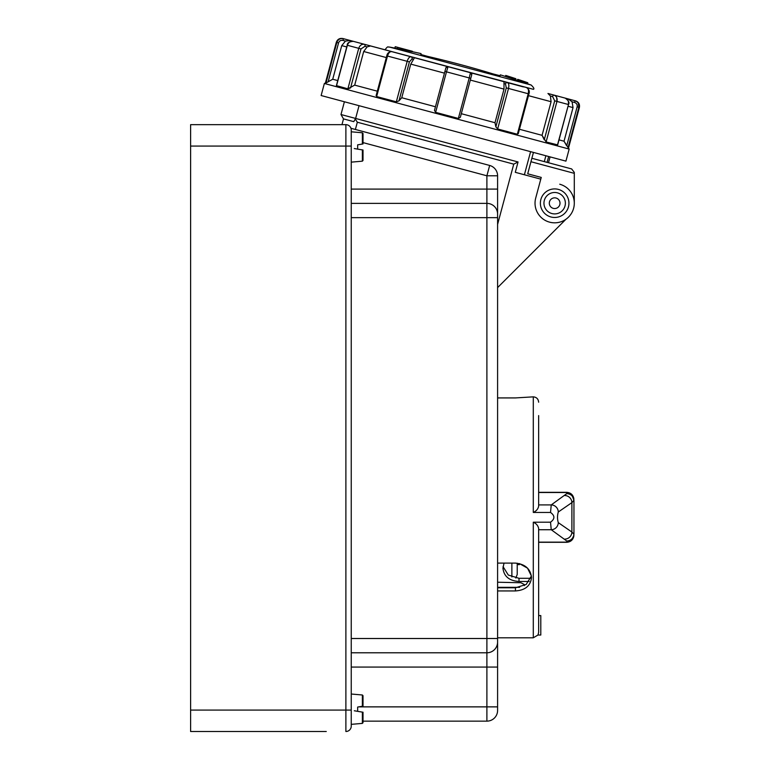 <?xml version="1.0" encoding="UTF-8"?>
<svg xmlns="http://www.w3.org/2000/svg" width="770" height="770" viewBox="0 0 770 770"><rect width="100%" height="100%" fill="white"/><g stroke="black" fill="none" stroke-linecap="round" stroke-linejoin="round"><path stroke-width="1.16" d="M355.798 41.994L533.437 89.33C534.476 88.906 533.726 87.482 531.165 85.037L389.283 47.018C388.08 47.634 388.407 45.132 385.173 49.598M545.882 155.752L544.313 161.613L531.868 158.283L530.944 161.729L574.295 173.346L574.295 172.393L571.648 168.938L531.868 158.283L533.446 152.422M359.041 105.692L355.625 118.445L340.985 114.528L344.402 101.765M565.94 219.267L497.593 287.605L497.593 224.397L513.744 164.145L518.056 161.97L355.625 118.445L353.776 121.65L343.507 118.898L341.957 124.663M518.056 161.97L515.284 172.316L540.781 179.15L541.243 177.427L527.71 173.799L530.944 161.729M574.295 186.282L574.295 203.193A19.635 19.635 0 0 1 552.1 222.655A19.635 19.635 0 0 1 535.699 198.111L541.243 177.427M420.815 54.497L427.697 56.403L420.815 54.497L421.055 53.602A999.489 999.489 0 0 0 412.325 51.686M505.466 76.471A999.489 999.489 0 0 0 500.356 74.854L500.115 75.739L493.204 73.959A998.238 998.238 0 0 0 427.697 56.403M550.964 216.986A14.274 14.274 0 0 1 544.563 193.097A14.274 14.274 0 0 1 568.452 199.497A14.274 14.274 0 0 1 550.964 216.986M386.097 50.117L470.441 72.717L469.219 77.934L470.778 78.348L471.702 74.902A1.781 1.781 -178 0 0 470.441 72.717L448.034 66.711A1.781 1.781 105 0 0 445.84 67.972L434.482 110.389L444.916 71.418L446.485 71.841L448.034 66.711L445.84 67.972A1.781 1.781 -152 0 1 446.08 67.452M518.258 132.835L517.344 134.249L497.651 128.975L508.508 88.463C509.201 85.278 508.845 83.333 507.449 82.631L523.388 86.904M544.313 161.613L547.085 162.364L548.654 156.502M574.295 173.346L574.295 203.193A19.635 19.635 0 0 0 559.742 184.232M571.648 168.938L574.295 172.393M550.069 156.878L548.5 162.74L547.085 162.364M397.84 47.384L397.493 48.693A999.412 999.412 0 0 0 394.837 48.173L395.241 46.691L412.393 51.282L412.268 51.754A999.412 999.412 0 0 0 409.621 51.195L404.895 50.137M402.517 48.645L402.258 49.636L397.493 48.693M395.241 46.691L394.798 48.154M405.107 49.338L404.876 50.175A999.431 999.431 0 0 0 402.258 49.636M409.784 50.589L409.621 51.195M508.036 76.211L508.046 76.172A1000.567 1000.567 0 0 0 505.746 75.431L505.447 76.528A999.421 999.421 0 0 1 512.079 78.665L515.592 79.782L515.871 78.742L512.358 77.635A1000.5 1000.5 0 0 0 505.726 75.498L505.736 75.47A1000.519 1000.519 0 0 1 508.036 76.211L508.046 76.172A1000.557 1000.557 0 0 0 505.746 75.441L505.746 75.431A1000.567 1000.567 0 0 1 512.377 77.568L515.871 78.713A1000.567 1000.567 0 0 0 513.571 77.963L512.339 77.568L513.571 77.972M510.356 76.913L510.346 76.952A1000.519 1000.519 0 0 1 512.329 77.597A1000.557 1000.557 0 0 0 510.356 76.913L510.346 76.952A1000.519 1000.519 0 0 0 509.316 76.625M531.165 85.037A999.489 999.489 0 0 0 527.527 83.776L527.806 82.746A1000.557 1000.557 0 0 0 523.995 81.437A999.345 618.021 105 0 1 527.797 82.775L527.787 82.804A999.431 618.089 -75 0 0 522.772 81.033A999.133 620.428 105 0 0 517.7 79.387L517.7 79.358A999.239 620.495 -75 0 1 521.559 80.619A1000.557 1000.557 0 0 0 517.71 79.329A1000.567 1000.567 0 0 1 527.806 82.736L527.806 82.746A1000.567 1000.567 0 0 0 521.203 80.494L521.184 80.484M517.71 79.329L517.43 80.369A999.489 999.489 0 0 0 515.602 79.753M527.787 82.804L527.517 83.843A998.363 617.425 -75 0 0 522.493 82.072A998.064 619.763 105 0 0 517.421 80.427L517.7 79.387M522.493 82.072L522.772 81.033M321.128 95.528L565.931 161.132L569.165 149.062L324.363 83.468L321.128 95.528M471.702 74.902L470.441 72.717A1.781 1.781 -75 0 1 471.702 74.902L460.335 117.309L458.362 118.445L435.628 112.353L434.482 110.389L435.454 106.761L401.757 97.732L410.757 64.112L414.491 57.721L411.026 56.797C409.467 56.701 408.187 58.212 407.186 61.311L409.399 61.908L412.056 58.924A1.781 1.55 -75 0 0 411.026 56.797L391.612 51.6C388.792 51.917 387.175 53.332 386.781 55.844L376.116 95.634M533.437 89.33L503.984 81.707L504.013 89.108L495.004 122.719L495.861 126.829L495.004 122.719L461.307 113.691L460.335 117.309L470.778 78.348M519.452 129.273L542.07 135.327L551.079 101.717L550.425 96L552.619 96.587L554.698 100.832L544.255 139.803L542.07 135.327L546.103 141.959L557.673 144.895L568.491 104.528L557.47 145.001M559.02 139.87L564.025 141.218L573.034 107.598L572.072 101.794L574.603 102.477C576.643 103.238 577.49 104.701 577.144 106.847L566.701 145.809L564.025 141.218L569.165 149.062M401.757 97.732L398.966 100.87L396.338 101.823L376.646 96.548L387.503 56.037C388.513 52.938 389.88 51.455 391.612 51.6L370.534 45.95L367.117 46.883L363.7 51.503L354.691 85.123L377.31 91.187M364.932 46.296A1.781 0.895 -75 0 0 364.528 44.333C361.784 43.928 359.85 45.257 358.733 48.327L361.005 48.934L364.932 46.296L367.117 46.883M370.534 45.95L350.34 40.531L345.47 41.08L342.948 40.406L343.41 38.673C340.196 38.144 338.001 39.405 336.837 42.465L338.559 42.918C339.329 40.887 340.792 40.05 342.948 40.406L345.47 41.08L341.736 45.623L332.727 79.243L337.741 80.581M336.509 85.797L347.366 45.286C348.492 42.215 350.475 40.897 353.324 41.33C349.089 41.705 347.058 43.005 347.212 45.238L336.403 85.595L347.876 88.839L354.691 85.123M359.32 42.947L342.862 38.529C339.647 37.999 337.453 39.26 336.307 42.321L336.837 42.465L325.989 82.977L332.727 79.243M340.754 38.644L341.37 38.538M342.871 38.567L350.34 40.531M446.1 67.423A1.781 1.781 -152 0 1 446.86 66.798M446.869 66.788A1.781 1.781 -152 0 1 448.025 66.711L414.491 57.721M508.826 86.702L508.537 88.377M546.103 141.959L556.96 101.448C557.528 98.233 556.527 96.115 553.948 95.095L547.942 93.478L553.948 95.095A1.781 0.895 105 0 0 552.619 96.587M556.643 97.434L556.989 101.361M568 147.821L578.857 107.309C579.377 104.085 578.116 101.9 575.065 100.755L565.151 98.098L575.065 100.755L574.603 102.477M578.309 103.238L578.876 107.232M577.144 106.847L579.387 107.454C579.925 104.229 578.665 102.044 575.604 100.899L575.065 100.755M568.135 98.897L572.072 101.794M553.948 95.095L565.151 98.098C567.827 99.138 568.895 101.274 568.327 104.489L554.698 100.832M547.942 93.478L550.425 96M528.923 93.93C529.827 91.553 529.144 89.522 526.853 87.828C528.422 88.579 528.875 90.552 528.201 93.738L528.923 93.93L518.258 133.73M507.449 82.631A1.781 1.55 105 0 0 505.486 83.959L506.294 87.867L495.861 126.829L497.651 128.975M445.84 67.972L444.454 73.15L410.757 64.112M503.984 81.707L470.441 72.717M376.646 96.548L376.569 94.864M361.005 48.934L350.562 87.895L347.876 88.839L358.733 48.327L347.212 45.238M338.559 42.918L328.116 81.889L324.363 83.468M554.66 213.906A10.713 10.713 0 0 0 565.372 203.193A10.713 10.713 0 0 0 554.66 192.481A10.713 10.713 0 0 0 543.957 203.193A10.713 10.713 0 0 0 554.66 213.906A10.713 10.713 0 0 0 565.372 203.193A10.713 10.713 0 0 0 554.66 192.481A10.713 10.713 0 0 0 543.957 203.193A10.713 10.713 0 0 0 554.66 213.906M554.66 208.545A5.351 5.351 0 0 0 560.011 203.193A5.351 5.351 0 0 0 554.66 197.842A5.351 5.351 0 0 0 549.308 203.193A5.351 5.351 0 0 0 554.66 208.545A5.351 5.351 0 0 0 560.011 203.193A5.351 5.351 0 0 0 554.66 197.842A5.351 5.351 0 0 0 549.308 203.193A5.351 5.351 0 0 0 554.66 208.545M497.593 587.779L515.448 587.779L526.151 584.488L531.406 575.989L527.517 568.154L519.375 563.573L519.375 564.622L517.228 564.622L517.228 574.439L517.228 563.207M550.521 522.204L551.243 529.731L566.807 541.05C570.984 540.656 573.361 538.394 573.939 534.264L571.889 532.032L558.288 522.638C557.259 519.096 557.259 515.553 558.288 512.002A7.142 6.997 -124.6 0 0 551.243 504.908L550.521 512.445C555.006 515.679 555.006 518.922 550.521 522.195L533.292 522.204L533.292 637.801L537.98 635.029L538.644 632.44L537.98 635.029L540.79 635.029L540.79 615.577L538.644 615.577L538.644 581.466M497.593 397.926L515.448 397.926L533.292 396.848L533.292 512.445C536.286 511.107 538.066 509.028 538.644 506.208L538.644 415.588M538.644 416.868L538.644 453.183M533.292 522.204C536.247 523.504 538.028 525.583 538.644 528.432L538.644 632.44M572.495 496.438L573.939 500.385C573.361 496.255 570.984 493.994 566.807 493.599L551.243 504.908L538.644 504.908M558.288 522.638A7.142 6.997 124.6 0 1 551.243 529.731L538.644 529.731M538.644 542.138L566.759 542.138A7.142 7.094 2.9 0 0 573.881 535.4L572.505 538.201M558.288 512.002L571.889 502.618L573.939 500.385M573.948 533.995L573.948 500.654M529.202 581.466L519.009 581.466L519.009 578.299L508.306 575.055L503.051 566.624M504.023 563.111L502.954 568.193C503.907 576.422 509.259 580.85 519.009 581.466M519.009 578.299L530.857 578.299M533.292 512.445L550.521 512.445M497.593 590.937L515.448 590.937C525.198 590.282 530.549 585.826 531.512 577.558C530.549 568.934 525.198 564.121 515.448 563.111L497.593 563.111M326.259 731.5L190.613 731.5L190.613 124.663L345.884 124.663A5.351 5.351 0 0 1 351.245 130.024L351.245 146.079L351.245 131.805L362.372 132.777L362.372 144.048L363.017 143.942L363.017 133.489L362.372 132.777M497.593 582.226L520.953 582.746L524.37 584.546L524.36 585.614M519.663 587.327L497.593 587.327M351.245 667.07L486.89 667.07L486.89 721.144L363.017 721.144L486.89 721.144A10.713 10.713 0 0 0 497.593 710.441L497.593 175.791A10.713 10.713 0 0 0 489.662 165.454L350.956 128.282M351.245 203.376L486.89 203.376A10.713 10.713 0 0 1 497.593 214.089A10.713 10.713 0 0 0 486.89 203.376A10.713 10.713 0 0 1 497.593 214.089L497.593 217.65L486.89 217.65L486.89 652.787A10.713 10.713 0 0 0 497.593 642.084L497.593 638.686M351.245 652.787L486.89 652.787L486.89 667.07L497.593 667.07M354.277 710.768L363.017 712.221L362.372 712.115L362.372 723.386L351.245 724.358L351.245 146.079L345.884 146.079L345.884 731.5A5.351 5.351 0 0 0 351.245 726.149L351.245 710.084L190.613 710.084M351.245 726.149A5.351 5.351 0 0 1 345.884 731.5M513.744 164.145L357.328 122.228L355.259 119.052L357.328 122.228L355.384 129.476M346.615 124.711L345.884 124.663L345.884 146.079L190.613 146.079M354.277 148.552L363.017 150.006L357.665 149.12L357.665 144.837L362.372 144.048M363.017 143.942L357.665 144.837M362.372 149.9L362.372 161.171L363.017 160.458L363.017 150.006M362.372 712.115L357.665 711.336L357.665 707.053L363.017 706.157L363.017 695.705L362.372 694.992L362.372 706.263M363.017 706.157L357.665 707.053M363.017 722.674L362.372 723.386L363.017 722.674L363.017 712.221L363.017 719.007M512.079 78.665L512.358 77.635M435.628 112.353L446.485 71.841L469.219 77.934L458.362 118.445M470.316 80.07L504.013 89.108M528.461 95.653L551.079 101.717M568.029 106.25L573.034 107.598M504.225 83.612L505.486 83.959M412.056 58.924L413.326 59.261M386.771 55.844L407.186 61.311L396.338 101.823M506.294 87.867L528.201 93.738L517.344 134.249M363.7 51.503L386.309 57.567M341.736 45.623L346.75 46.96M398.966 100.87L409.399 61.908M511.877 563.111L511.877 576.98M538.644 492.511L566.759 492.511L566.807 493.599M573.881 499.239A7.142 7.094 177.1 0 0 566.759 492.511M564.843 539.115A7.142 6.997 -55.4 0 0 571.889 532.032L571.889 502.618A7.142 6.997 -124.6 0 0 564.843 495.524M566.807 541.05L566.759 542.138M515.448 587.779L515.448 590.937M351.245 189.093L486.89 189.093L486.89 217.65L351.245 217.65M351.245 638.513L497.593 638.513M358.733 706.87L497.593 706.87M363.017 142.604L486.89 175.791L486.89 189.093L497.593 189.093M489.662 165.454L486.89 175.791L497.593 175.791M530.588 151.661L524.399 174.761M394.817 48.087A999.489 999.489 0 0 0 389.283 47.018M565.873 98.358L567.846 100.09M579.387 107.454L568.539 147.965M565.151 98.098C568.626 100.533 569.742 102.67 568.481 104.528M336.307 42.321L325.45 82.833M515.833 578.049L517.228 574.439M538.644 492.338L566.759 492.338C570.907 492.713 573.284 494.975 573.881 499.114M538.644 542.311L566.759 542.311C570.907 541.936 573.284 539.674 573.881 535.535M497.593 637.801L533.292 637.801M533.292 396.848C536.546 397.166 538.326 398.947 538.644 402.2M343.507 118.898L340.985 114.528M362.372 161.171L351.245 162.143M362.372 694.992L351.245 694.02"/></g></svg>
